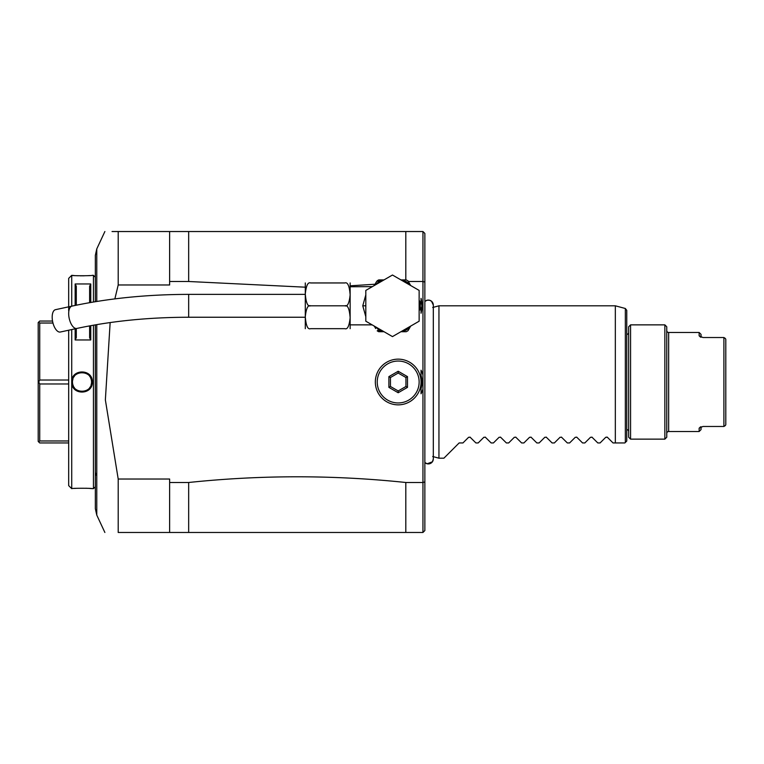 <?xml version="1.0" encoding="UTF-8"?>
<svg xmlns="http://www.w3.org/2000/svg" width="764" height="764" viewBox="0 0 764 764"><rect width="100%" height="100%" fill="white"/><g stroke="black" fill="none" stroke-linecap="round" stroke-linejoin="round"><path stroke-width="1.15" d="M344.86 305.81C347.496 306.832 349.263 303.174 350.141 294.837C349.415 285.87 347.658 281.916 344.86 282.957L310.576 282.957C307.93 281.926 306.173 285.593 305.294 293.949C306.02 302.897 307.777 306.861 310.576 305.81C307.94 304.779 306.183 308.436 305.294 316.783C306.02 325.76 307.777 329.723 310.576 328.673C304.12 328.673 304.12 328.673 310.576 328.673L344.86 328.673C347.496 329.695 349.253 326.037 350.141 317.681C349.415 308.723 347.658 304.769 344.86 305.81L310.576 305.81M350.141 328.673L350.141 282.957M350.027 320.269L349.979 320.775M344.86 328.673C351.316 328.673 351.316 328.673 344.86 328.673L310.576 328.673M344.86 282.957C351.316 282.957 351.316 282.957 344.86 282.957L310.576 282.957C304.12 282.957 304.12 282.957 310.576 282.957M349.263 287.188L349.415 287.703M305.294 328.673L305.294 282.957M305.304 318.445L305.294 317.939M370.846 287.512L371.237 286.939M365.813 316.735L362.766 305.81L365.813 294.885M350.571 324.862L371.361 324.862L370.846 324.117M392.476 275.021L419.14 290.416L419.14 321.205L392.476 336.599L365.813 321.205L365.813 290.416L392.476 275.021M410.679 285.526L408.033 280.942A29.328 29.328 0 0 0 406.238 279.911A29.328 29.328 0 0 1 408.033 280.942M409.848 284.103A27.81 27.81 0 0 0 402.59 279.911L400.938 279.911M376.451 281.754L378.715 279.911L382.363 279.911A27.81 27.81 0 0 0 378.715 281.649L376.108 284.466M402.59 279.911L406.238 279.911M384.015 279.911L382.363 279.911M378.715 279.911L377.196 280.77L378.715 281.649L379.718 279.911M377.196 280.77L374.627 284.915M374.035 285.669L375.162 283.998M375.601 283.224L376.251 282.107M375.697 328.558L374.675 326.782M376.108 327.154L378.715 329.981L377.196 330.85L378.715 331.719L377.196 330.85M382.363 331.719L379.718 331.719L378.715 329.981A27.81 27.81 0 0 0 382.363 331.719L384.015 331.719M379.718 331.719L378.715 331.719M400.938 331.719L402.59 331.719A27.81 27.81 0 0 0 409.848 327.527L410.679 326.094M409.848 327.527L408.033 330.678A29.328 29.328 0 0 1 406.238 331.719L402.59 331.719M421.795 306.841A29.328 29.328 0 0 0 421.795 304.779A29.328 29.328 0 0 1 421.795 306.841L419.971 310.003A27.81 27.81 0 0 0 419.971 301.618L419.14 300.195M421.795 304.779L419.971 301.618M406.238 331.719A29.328 29.328 0 0 0 408.033 330.678M304.855 287.168L188.67 281.496L188.67 231.53L169.627 231.53L169.627 284.972L118.2 284.972L114.867 298.877M110.15 322.561L105.365 399.887L118.2 479.028L118.2 532.47C100.514 532.47 100.514 532.47 118.2 532.47C100.514 532.47 100.514 532.47 118.2 532.47L188.67 532.47L188.67 482.495L169.627 482.495L169.627 479.028L118.2 479.028M422.95 388.933A25.718 25.718 0 0 1 421.05 393.775L421.05 388.666A23.808 23.808 0 0 0 421.05 375.334L421.05 370.215A25.718 25.718 0 0 1 422.95 375.067L422.95 482.495L405.808 482.495C333.429 474.893 261.049 474.893 188.67 482.495M421.05 370.215L421.05 393.775M408.348 281.496L422.95 281.496L422.95 375.067M376.404 284.141L350.571 285.793M169.627 281.496L188.67 281.496M421.05 303.489L421.05 298.371A29.519 29.519 0 0 1 421.05 313.25L421.05 308.131M112.041 231.53L169.627 231.53L118.2 231.53L118.2 284.972L118.2 255.396M93.437 302.009L93.437 275.336L95.338 277.236L95.338 301.694L95.338 255.348L96.77 248.911L104.878 231.53L96.77 248.911L96.77 301.455M93.437 325.197L93.437 488.664L95.338 486.763L95.338 324.862L95.338 508.652L96.77 515.089L104.878 532.47M68.674 485.618L68.674 330.21L68.674 485.618L71.72 488.664L71.72 329.551M71.72 306.163L71.72 275.336L72.408 275.403M93.437 275.336L92.291 275.336C92.893 275.88 71.128 275.88 71.72 275.336L68.674 278.382L68.674 305.61M93.437 488.664L91.288 488.568M71.72 488.664C71.128 488.12 92.883 488.12 92.291 488.664M72.504 382.592A9.521 9.521 0 0 1 72.484 382C71.892 369.709 92.129 369.728 91.537 382C92.129 394.291 71.883 394.272 72.484 382L71.72 382C71.138 368.611 92.893 368.64 92.291 382C92.883 395.236 71.405 395.466 71.72 382.21M90.773 325.674L90.773 339.961L75.149 339.961L75.149 328.806M75.149 305.438L75.149 283.969L90.773 283.969L90.773 302.458M68.674 310.719L68.674 278.382M90.84 488.53L89.703 488.444M87.679 488.311L85.883 488.234M76.61 488.301L74.375 488.435M72.742 275.432L74.289 275.556M76.677 275.708L78.176 275.766M80.239 275.823L84.221 275.814M87.755 275.68L89.703 275.556M68.674 458.39L68.674 330.21M38.735 322.036L38.2 322.57L38.2 382L38.735 382L39.728 380.023L39.728 323.029L38.735 322.036L39.728 321.052L52.535 321.052M52.974 323.029L39.728 323.029M68.674 380.023L39.728 380.023M68.674 383.977L39.728 383.977L38.735 382M68.674 442.948L39.728 442.948L38.735 441.964L39.728 440.971L39.728 383.977M38.735 441.964L38.2 441.43L38.2 382M68.674 440.971L39.728 440.971M72.561 380.816A9.521 9.521 0 0 1 72.952 379.068M73.965 376.9A9.521 9.521 0 0 1 74.299 376.404M76.41 374.293A9.521 9.521 0 0 1 76.906 373.959M77.957 373.376A9.521 9.521 0 0 1 78.511 373.147M79.074 372.937A9.521 9.521 0 0 1 79.647 372.775M80.23 372.641A9.521 9.521 0 0 1 80.822 372.555M81.414 372.498A9.521 9.521 0 0 1 82.006 372.479M82.025 372.479A9.521 9.521 0 0 1 82.608 372.498M83.2 372.555A9.521 9.521 0 0 1 83.792 372.641M84.374 372.775A9.521 9.521 0 0 1 84.947 372.947M85.511 373.147A9.521 9.521 0 0 1 86.065 373.386M87.115 373.959A9.521 9.521 0 0 1 87.612 374.293M89.722 376.413A9.521 9.521 0 0 1 90.056 376.91M90.63 377.96A9.521 9.521 0 0 1 90.868 378.505M91.069 379.068A9.521 9.521 0 0 1 91.241 379.641M91.365 380.224A9.521 9.521 0 0 1 91.46 380.816M91.518 381.408A9.521 9.521 0 0 1 91.527 382L92.291 382M72.561 383.184A9.521 9.521 0 0 0 72.647 383.776M72.781 384.359A9.521 9.521 0 0 0 72.943 384.932M73.153 385.495A9.521 9.521 0 0 0 73.382 386.04M73.965 387.09A9.521 9.521 0 0 0 74.299 387.587M76.41 389.707A9.521 9.521 0 0 0 76.906 390.041M77.957 390.614A9.521 9.521 0 0 0 78.501 390.853M79.064 391.053A9.521 9.521 0 0 0 79.637 391.225M80.22 391.359A9.521 9.521 0 0 0 80.812 391.445M81.414 391.502A9.521 9.521 0 0 0 82.608 391.502M83.2 391.445A9.521 9.521 0 0 0 83.792 391.359M84.374 391.225A9.521 9.521 0 0 0 84.947 391.063M85.511 390.853A9.521 9.521 0 0 0 86.055 390.624M87.106 390.041A9.521 9.521 0 0 0 87.602 389.707M89.713 387.596A9.521 9.521 0 0 0 90.056 387.1M91.069 384.932A9.521 9.521 0 0 0 91.46 383.184M89.627 337.707L89.627 325.884L89.627 337.698L90.773 339.961M90.773 283.969L89.627 286.223L89.627 302.659L89.627 286.72M76.295 328.568L76.295 337.698L75.149 339.961M75.149 283.969L76.295 286.223L76.295 305.199M405.808 482.495L405.808 532.47L422.95 532.47L422.95 482.495L424.86 481.922L424.86 462.526A4.995 4.995 -0 0 0 433.312 458.935L433.312 305.065A4.995 4.995 -0 0 0 424.86 301.474L426.971 300.262L429.483 300.214L431.507 301.226L433.312 305.065M188.67 532.47L422.95 532.47L424.86 530.569L424.86 233.431L422.95 231.53L424.86 233.431M169.627 532.47L169.627 482.495M424.86 318.626L424.86 276.434M423.772 531.649L424.45 530.98M424.86 282.078L422.95 281.496L422.95 231.53L405.808 231.53L405.808 279.911M421.05 388.666L421.05 375.334M188.67 231.53L405.808 231.53M432.682 307.491L438.947 305.81L438.947 458.19L432.682 456.509M607.122 437.084L605.756 437.275L607.37 437.275L613.043 442.948L624.847 442.948L626.757 441.048L625.344 442.461L625.344 308.494L615.335 305.81L615.335 442.948M626.757 441.048L626.757 310.337L625.344 308.494M605.756 437.275L600.084 442.948L597.811 442.948L591.88 437.084M590.515 437.275L592.138 437.275L590.515 437.275L584.842 442.948L582.569 442.948L576.648 437.084M575.282 437.275L576.896 437.275L575.282 437.275L569.61 442.948L567.337 442.948L561.406 437.084M560.041 437.275L561.664 437.275L560.041 437.275L554.368 442.948L552.095 442.948L546.174 437.084M544.808 437.275L546.422 437.275L544.808 437.275L539.136 442.948L536.853 442.948L530.932 437.084M529.567 437.275L531.181 437.275L529.567 437.275L523.894 442.948L521.621 442.948L515.69 437.084M514.334 437.275L515.948 437.275L514.334 437.275L508.662 442.948L506.379 442.948L500.458 437.084M499.093 437.275L500.706 437.275L499.093 437.275L493.42 442.948L491.147 442.948L485.216 437.084M483.86 437.275L485.474 437.275L483.86 437.275L478.178 442.948L475.905 442.948L469.984 437.084M468.618 437.275L470.232 437.275L468.618 437.275L462.946 442.948L459.145 442.948L443.903 458.19L438.947 458.19M626.757 429.616A1.9 1.9 0 0 1 628.657 431.526M626.757 334.384A1.9 1.9 0 0 0 628.657 332.474M628.657 437.237L628.657 326.763L630.567 324.862L630.567 439.138L628.657 437.237M630.567 324.862L664.852 324.862L664.852 439.138L630.567 439.138M664.852 324.862L666.752 326.763L666.752 437.237L664.852 439.138M666.752 330.573A1.9 1.9 0 0 0 668.662 332.474L668.662 431.526A1.9 1.9 0 0 0 666.752 433.427M668.662 431.526L699.136 431.526L699.136 428.203L702.947 426.474L723.9 426.474L723.9 337.526L702.947 337.526L699.136 335.797L699.136 332.474L668.662 332.474M699.136 335.797L700.531 337.105M699.136 428.203L700.531 426.895M699.136 332.474L701.037 334.384L701.037 337.268M701.037 426.732L701.037 429.616L701.037 426.732M723.9 426.474L725.265 425.615L723.9 426.474L702.947 426.474M702.947 337.526L723.9 337.526L725.265 338.385L723.9 337.526M725.8 339.235L725.265 338.385L725.8 339.235L725.8 424.765L725.265 425.615L725.8 424.765M375.334 382A22.853 22.853 0 0 1 398.187 359.147A22.853 22.853 0 0 1 421.05 382A22.853 22.853 0 0 1 398.187 404.853A22.853 22.853 0 0 1 375.334 382M419.14 382A20.953 20.953 0 0 1 398.187 402.953A20.953 20.953 0 0 1 377.235 382A20.953 20.953 0 0 1 398.187 361.047A20.953 20.953 0 0 1 419.14 382M407.489 387.367L407.489 376.633L398.187 371.256L388.886 376.633L388.886 387.367L398.187 392.744L407.489 387.367L405.942 386.479L405.942 377.521L398.187 373.052L390.442 377.521L390.442 386.479L398.187 390.948L405.942 386.479M407.489 376.633L405.942 377.521M398.187 392.744L398.187 390.948M388.886 387.367L390.442 386.479M388.886 376.633L390.442 377.521M398.187 371.256L398.187 373.052M52.181 317.146A11.431 5.3 -102.2 0 1 55.476 309.678L71.978 306.116A11.431 5.3 -102.2 0 0 68.674 313.574A11.431 5.3 -102.2 0 0 76.801 328.453L60.308 332.025A11.431 5.3 -102.2 0 1 52.181 317.146M365.813 305.81L362.766 305.81M96.77 324.624L96.77 515.089M95.338 471.55A15.242 10.772 180 0 0 96.235 475.179M304.855 317.241L188.67 317.241L188.67 294.379C147.127 294.446 108.23 298.361 71.978 306.116M350.571 286.767L372.374 286.624M374.274 285.526L374.857 284.475M374.035 325.961L374.608 326.677M371.361 324.862L372.374 324.996M424.86 462.526L427.143 463.777L432.395 461.819L433.312 458.925M615.335 305.81L438.947 305.81M699.136 431.526L701.037 429.616M304.855 294.379L188.67 294.379M188.67 317.241C148.655 317.318 111.363 321.052 76.801 328.453"/></g></svg>
